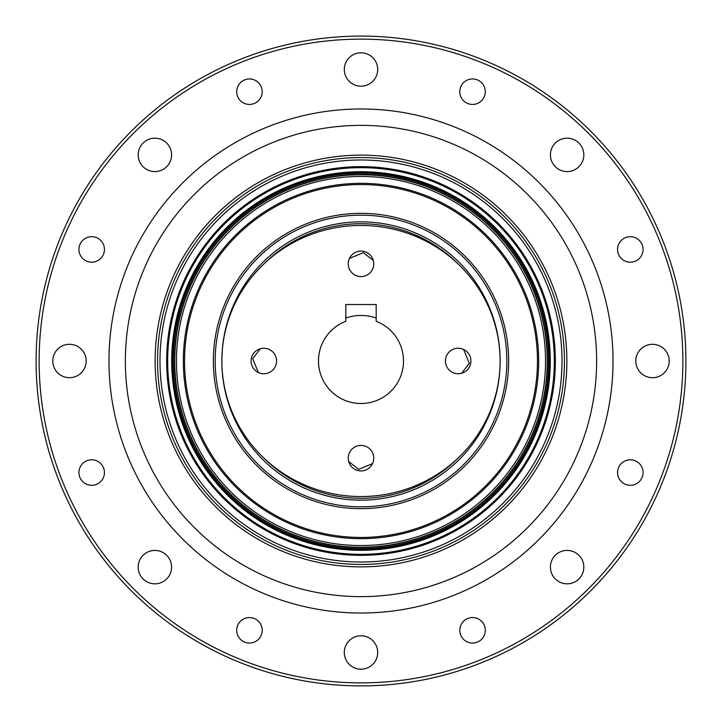 <?xml version="1.0" encoding="UTF-8"?>
<svg xmlns="http://www.w3.org/2000/svg" width="722" height="722" viewBox="0 0 722 722"><rect width="100%" height="100%" fill="white"/><g stroke="black" fill="none" stroke-linecap="round" stroke-linejoin="round"><path stroke-width="1.08" d="M349.466 258.395L363.283 252.691L373.274 260.371M345.82 318.059A45.549 45.549 0 0 1 376.18 318.059M463.605 349.466L469.309 363.283L461.629 373.274M372.534 463.605L358.717 469.309L348.726 461.629M492.693 229.307A186.24 186.24 0 0 1 409.203 540.895A186.24 186.24 0 0 1 181.105 312.797A186.24 186.24 0 0 1 492.693 229.307M596.625 361A235.625 235.625 0 0 1 243.188 565.064A235.625 235.625 0 0 1 243.188 156.936A235.625 235.625 0 0 1 596.625 361M555.335 361A194.335 194.335 0 0 1 263.837 529.298A194.335 194.335 0 0 1 263.837 192.702A194.335 194.335 0 0 1 555.335 361M562.014 361A201.014 201.014 0 0 1 260.498 535.083A201.014 201.014 0 0 1 260.498 186.917A201.014 201.014 0 0 1 562.014 361M459.797 630.306A12.752 12.752 0 0 0 478.93 641.353A12.752 12.752 0 0 0 478.93 619.268A12.752 12.752 0 0 0 459.797 630.306M617.554 249.451A12.752 12.752 0 0 0 636.687 260.489A12.752 12.752 0 0 0 636.687 238.404A12.752 12.752 0 0 0 617.554 249.451M236.699 91.694A12.752 12.752 0 0 0 255.823 102.732A12.752 12.752 0 0 0 255.823 80.647A12.752 12.752 0 0 0 236.699 91.694M78.933 472.549A12.752 12.752 0 0 0 98.066 483.596A12.752 12.752 0 0 0 98.066 461.511A12.752 12.752 0 0 0 78.933 472.549M236.699 630.306A12.752 12.752 0 0 0 255.823 641.353A12.752 12.752 0 0 0 255.823 619.268A12.752 12.752 0 0 0 236.699 630.306M555.308 578.927A16.696 16.696 0 0 0 581.58 575.47A16.696 16.696 0 0 0 571.445 550.985A16.696 16.696 0 0 0 555.308 578.927M652.498 377.696A16.696 16.696 0 0 0 669.204 361A16.696 16.696 0 0 0 652.498 344.304A16.696 16.696 0 0 0 635.802 361A16.696 16.696 0 0 0 652.498 377.696M578.927 166.692A16.696 16.696 0 0 0 573.512 139.454A16.696 16.696 0 0 0 550.417 154.878A16.696 16.696 0 0 0 578.927 166.692M377.696 69.502A16.696 16.696 0 0 0 361 52.796A16.696 16.696 0 0 0 344.304 69.502A16.696 16.696 0 0 0 361 86.198A16.696 16.696 0 0 0 377.696 69.502M166.692 143.073A16.696 16.696 0 0 0 138.182 154.878A16.696 16.696 0 0 0 161.268 170.311A16.696 16.696 0 0 0 166.692 143.073M69.502 344.304A16.696 16.696 0 0 0 52.796 361A16.696 16.696 0 0 0 69.502 377.696A16.696 16.696 0 0 0 86.198 361A16.696 16.696 0 0 0 69.502 344.304M143.073 555.308A16.696 16.696 0 0 0 159.201 583.25A16.696 16.696 0 0 0 169.345 558.774A16.696 16.696 0 0 0 143.073 555.308M344.304 652.498A16.696 16.696 0 0 0 369.348 666.966A16.696 16.696 0 0 0 369.348 638.04A16.696 16.696 0 0 0 344.304 652.498M682.868 361A321.868 321.868 0 0 1 200.066 639.746A321.868 321.868 0 0 1 200.066 82.254A321.868 321.868 0 0 1 682.868 361M613.023 361A252.023 252.023 0 0 1 234.984 579.261A252.023 252.023 0 0 1 234.984 142.739A252.023 252.023 0 0 1 613.023 361M78.933 249.451A12.752 12.752 0 0 0 98.066 260.489A12.752 12.752 0 0 0 98.066 238.404A12.752 12.752 0 0 0 78.933 249.451M459.797 91.694A12.752 12.752 0 0 0 478.93 102.732A12.752 12.752 0 0 0 478.93 80.647A12.752 12.752 0 0 0 459.797 91.694M617.554 472.549A12.752 12.752 0 0 0 636.687 483.596A12.752 12.752 0 0 0 636.687 461.511A12.752 12.752 0 0 0 617.554 472.549M554.334 361A193.334 193.334 0 0 1 264.333 528.432A193.334 193.334 0 0 1 264.333 193.568A193.334 193.334 0 0 1 554.334 361M564.442 361A203.442 203.442 0 0 1 259.279 537.186A203.442 203.442 0 0 1 259.279 184.814A203.442 203.442 0 0 1 564.442 361M685.9 361A324.9 324.9 0 0 1 198.55 642.372A324.9 324.9 0 0 1 198.55 79.628A324.9 324.9 0 0 1 685.9 361M258.395 372.534L252.691 358.717L260.371 348.726M504.877 337.201A145.835 145.835 0 0 0 268.458 248.296A145.835 145.835 0 0 0 309.666 497.494A145.835 145.835 0 0 0 504.877 337.201M498.279 338.293A139.147 139.147 0 0 0 272.699 253.458A139.147 139.147 0 0 0 312.021 491.24A139.147 139.147 0 0 0 498.279 338.293M543.079 330.893A184.552 184.552 0 0 0 243.883 218.378A184.552 184.552 0 0 0 296.038 533.738A184.552 184.552 0 0 0 543.079 330.893M536.293 332.012A177.666 177.666 0 0 0 248.251 223.694A177.666 177.666 0 0 0 298.466 527.295A177.666 177.666 0 0 0 536.293 332.012M546.635 346.028A186.24 186.24 0 0 0 182.865 306.67M535.092 332.21A176.457 176.457 0 0 0 249.018 224.632A176.457 176.457 0 0 0 298.89 526.158A176.457 176.457 0 0 0 535.092 332.21M506.673 336.912A147.649 147.649 0 0 0 267.302 246.888A147.649 147.649 0 0 0 309.025 499.2A147.649 147.649 0 0 0 506.673 336.912M457.694 263.548A137.288 137.288 0 0 0 264.306 263.548M264.306 458.452A137.288 137.288 0 0 0 457.694 458.452M376.18 321.29L376.18 304.522L345.82 304.522L345.82 321.29A42.508 42.508 0 0 0 327.039 386.568A42.508 42.508 0 0 0 394.961 386.568A42.508 42.508 0 0 0 376.18 321.29M500.111 361A139.111 135.546 0 0 0 361 225.454A139.111 135.546 0 0 0 221.889 361A139.111 135.546 0 0 0 361 496.546A139.111 135.546 0 0 0 500.111 361M373.752 263.837A12.752 12.752 0 0 0 354.619 252.79A12.752 12.752 0 0 0 354.619 274.874A12.752 12.752 0 0 0 373.752 263.837M263.837 348.248A12.752 12.752 0 0 0 252.79 367.381A12.752 12.752 0 0 0 274.874 367.381A12.752 12.752 0 0 0 263.837 348.248M348.248 458.163A12.752 12.752 0 0 0 367.381 469.21A12.752 12.752 0 0 0 367.381 447.126A12.752 12.752 0 0 0 348.248 458.163M458.163 373.752A12.752 12.752 0 0 0 469.21 354.619A12.752 12.752 0 0 0 447.126 354.619A12.752 12.752 0 0 0 458.163 373.752M493.731 228.269A187.711 187.711 0 0 1 409.582 542.312A187.711 187.711 0 0 1 179.688 312.418A187.711 187.711 0 0 1 493.731 228.269M494.245 227.755A188.433 188.433 0 0 1 409.771 543.016A188.433 188.433 0 0 1 178.984 312.229A188.433 188.433 0 0 1 494.245 227.755M492.873 229.127A186.493 186.493 0 0 1 409.266 541.139A186.493 186.493 0 0 1 180.861 312.734A186.493 186.493 0 0 1 492.873 229.127M494.85 227.15A189.299 189.299 0 0 1 409.997 543.846A189.299 189.299 0 0 1 178.154 312.003A189.299 189.299 0 0 1 494.85 227.15M566.869 361A205.869 205.869 0 0 1 258.061 539.289A205.869 205.869 0 0 1 258.061 182.711A205.869 205.869 0 0 1 566.869 361"/></g></svg>

